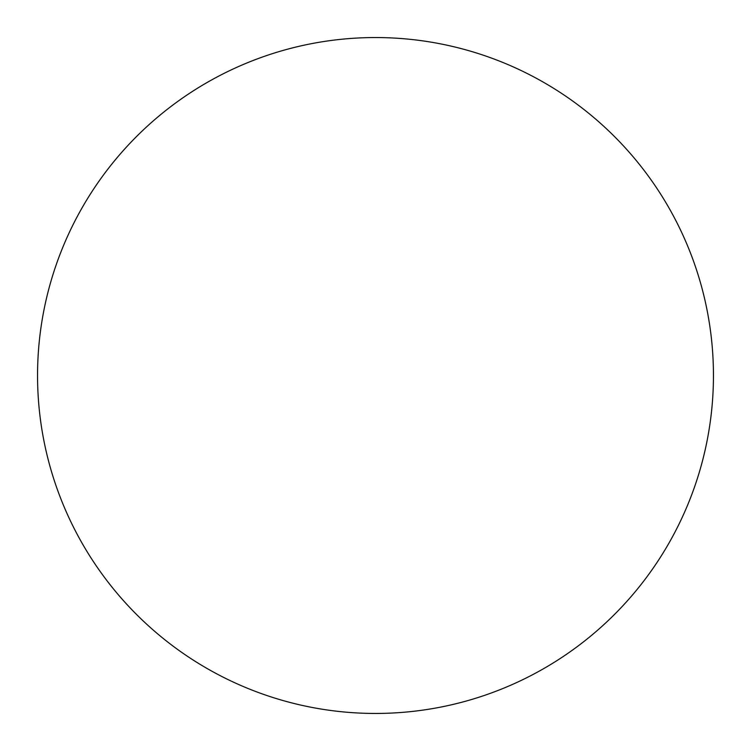 <?xml version="1.0" encoding="UTF-8"?>
<svg xmlns="http://www.w3.org/2000/svg" width="751" height="751" viewBox="0 0 751 751"><rect width="100%" height="100%" fill="white"/><g stroke="black" fill="none" stroke-linecap="round" stroke-linejoin="round"><path stroke-width="1.13" d="M375.5 713.45A337.95 337.95 0 0 0 713.45 375.5A337.95 337.95 0 0 0 375.5 37.55A337.95 337.95 0 0 0 37.55 375.5A337.95 337.95 0 0 0 375.5 713.45A337.95 337.95 0 0 0 713.45 375.5A337.95 337.95 0 0 0 375.5 37.55"/></g></svg>
